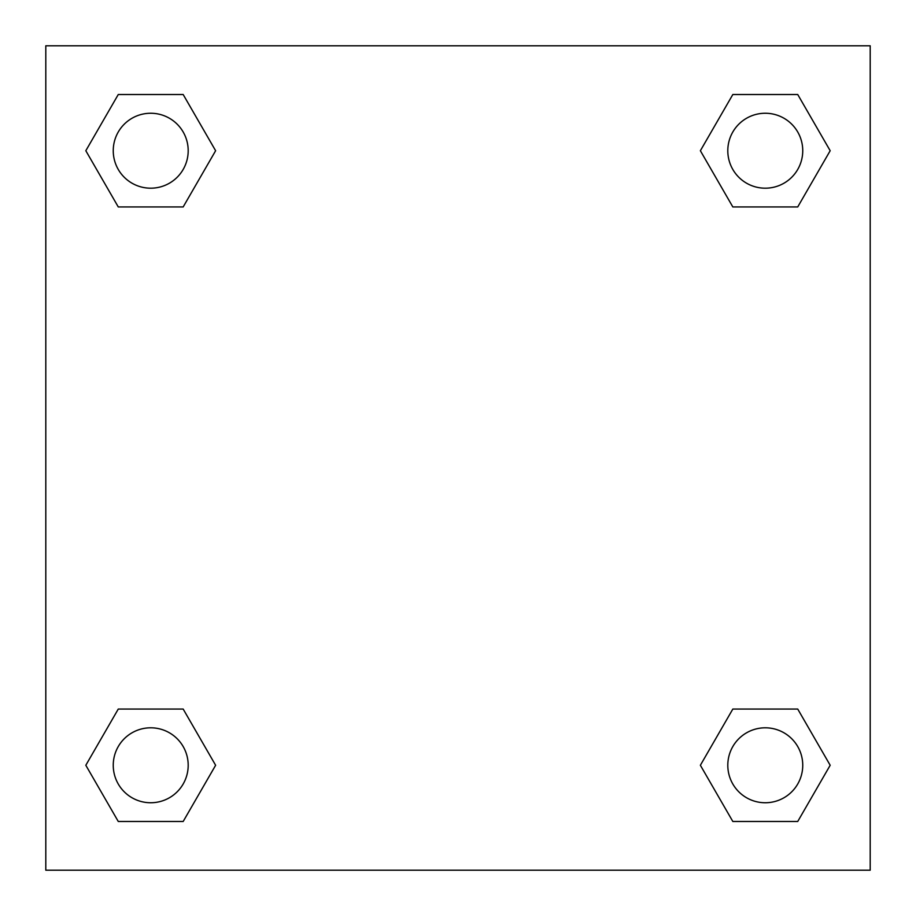 <?xml version="1.0" encoding="UTF-8"?>
<svg xmlns="http://www.w3.org/2000/svg" width="916" height="916" viewBox="0 0 916 916"><rect width="100%" height="100%" fill="white"/><g stroke="black" fill="none" stroke-linecap="round" stroke-linejoin="round"><path stroke-width="1.37" d="M797.733 206.936L732.823 206.936L797.733 206.936L830.182 150.728L797.733 206.936L732.823 206.936L700.374 150.728L732.823 94.52L700.374 150.728M118.267 94.52L183.177 94.52L118.267 94.52L183.177 94.52L215.626 150.728L183.177 206.936L118.267 206.936L183.177 206.936L118.267 206.936L85.818 150.728L118.267 94.52L85.818 150.728M118.267 709.064L183.177 709.064L118.267 709.064L85.818 765.272L118.267 709.064L183.177 709.064L215.626 765.272L183.177 821.48L118.267 821.48L183.177 821.48L118.267 821.48L85.818 765.272M760.956 709.064L732.823 709.064L760.956 709.064L732.823 709.064L700.374 765.272L732.823 709.064L797.733 709.064L732.823 709.064L797.733 709.064L830.182 765.272L797.733 821.48L732.823 821.48L797.733 821.48L732.823 821.48L700.374 765.272M870.2 45.8L45.8 45.8L45.8 870.2L870.2 870.2L870.2 45.8M732.823 94.52L797.733 94.52L732.823 94.52L797.733 94.52L830.182 150.728M802.748 765.272A37.476 37.476 0 0 0 746.54 732.823A37.476 37.476 0 0 0 746.54 797.733A37.476 37.476 0 0 0 802.748 765.272M188.192 765.272A37.476 37.476 0 0 0 131.984 732.823A37.476 37.476 0 0 0 131.984 797.733A37.476 37.476 0 0 0 188.192 765.272M802.748 150.728A37.476 37.476 0 0 0 746.54 118.267A37.476 37.476 0 0 0 746.54 183.177A37.476 37.476 0 0 0 802.748 150.728M188.192 150.728A37.476 37.476 0 0 0 131.984 118.267A37.476 37.476 0 0 0 131.984 183.177A37.476 37.476 0 0 0 188.192 150.728M155.044 709.064L183.177 709.064M760.956 206.936L732.823 206.936M183.177 206.936L155.044 206.936"/></g></svg>
